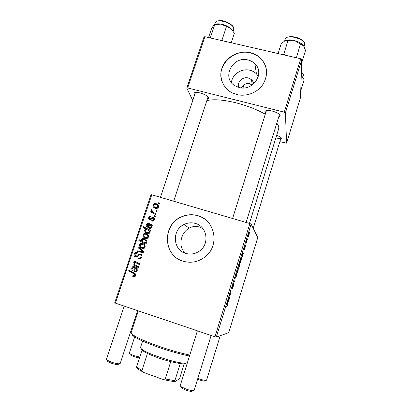 <?xml version="1.0" encoding="UTF-8"?>
<svg xmlns="http://www.w3.org/2000/svg" width="412" height="412" viewBox="0 0 412 412"><rect width="100%" height="100%" fill="white"/><g stroke="black" fill="none" stroke-linecap="round" stroke-linejoin="round"><path stroke-width="0.62" d="M231.41 82.549C232.203 74.361 241.679 68.057 249.914 70.246C252.458 70.869 254.637 72.069 256.439 73.846L258.345 76.266M253.607 83.935C253.416 82.215 252.674 80.767 251.382 79.588L248.24 77.966C242.709 76.395 236.797 82.24 238.723 87.385M252.093 85.104L249.322 83.538C247.391 83.116 245.588 83.641 243.914 85.109L240.984 87.838M248.06 59.998C232.486 55.563 221.074 78.295 235.201 85.881L239.192 87.509C253.056 91.634 265.266 72.975 254.863 63.721C252.983 61.877 250.712 60.636 248.06 59.998M250.305 52.705C239.573 50.171 227.342 56.089 222.835 65.951C218.231 75.772 222.248 87.797 232.002 92.746L236.823 94.549C246.175 96.897 257.062 92.844 262.614 84.893C268.13 75.844 267.8 67.331 261.625 59.349C258.618 56.011 254.848 53.797 250.305 52.705M266.502 70.39C265.992 66.286 264.375 62.67 261.651 59.549C258.648 56.212 254.879 54.003 250.342 52.911C233.923 48.436 216.398 65.534 221.79 80.845M185.472 253.169C177.773 247.339 180.374 232.986 189.067 228.207C192.25 226.399 195.71 226.003 199.444 227.017L202.91 228.593M185.74 253.39C172.669 249.945 171.742 229.767 184.2 224.406C187.841 222.686 191.575 222.367 195.391 223.448C207.174 226.384 209.94 244.033 199.506 251.026C195.226 253.993 190.638 254.781 185.74 253.39M197.791 215.661C192.394 214.137 187.074 214.472 181.836 216.671C162.153 224.061 162.709 255.728 183.119 261.208C191.013 263.438 198.316 262.011 205.027 256.933C220.039 245.768 215.219 219.946 197.791 215.661M207.684 221.651C204.913 218.844 201.643 216.877 197.873 215.739C192.481 214.214 187.166 214.554 181.929 216.753C163.384 223.768 162.359 253.102 180.853 260.358M265.58 113.12L264.916 111.431C265.745 110.272 268.186 110.148 272.239 111.06C277.302 112.543 279.969 114.196 280.242 116.019L278.728 117.065M266.425 110.57L232.574 218.484M194.608 94.858L193.98 93.215C194.639 92.242 196.663 92.149 200.057 92.927C205.454 94.554 208.348 96.362 208.75 98.339L207.272 99.271M195.448 92.458L160.459 197.327M249.451 223.438L278.641 128.838C279.12 127.246 278.517 125.361 276.833 123.178M265.246 114.186C256.758 109.443 246.989 105.647 235.932 102.794C223.01 99.689 213.308 98.978 206.814 100.667M243.003 87.952L243.914 85.109M114.716 302.769L151.013 194.706L151.796 194.788L115.427 303.124L114.716 302.769M245.011 248.189L244.213 249.935L245.212 246.876L244.208 248.869L245.361 245.325L244.465 248.065L245.464 246.041L244.929 248.163M243.348 253.54L241.947 257.459L242.874 253.617L241.865 256.686L242.395 254.25L243.106 252.561L243.348 253.54M240.026 262.923L239.578 265.833L238.739 267.635L239.181 264.679L239.975 262.908M227.491 305.112L226.688 306.698L227.594 304.102L227.156 302.856L227.424 301.981L227.872 303.273L227.383 305.076M237.497 272.131L237.317 273.135L236.905 271.209L237.168 270.349L237.312 271.044L238.404 268.161L238.048 270.808L237.497 272.131L237.075 272.002M235.201 277.637L234.691 281.679L233.8 282.194L234.062 281.339L234.788 280.999L235.201 277.637M233.81 283.621L233.29 286.273L232.208 288.683L233.583 284.538L232.085 287.694L232.548 285.305L233.568 283.034L232.342 286.84L233.81 283.621M250.125 231.065L249.904 232.239L250.125 231.065M214.966 336.769L249.883 223.567L251.129 224.087L257.763 237.57L228.727 332.654L216.31 337.104L214.966 336.769L115.427 303.124M251.129 224.087L216.31 337.104M236.859 273.213L236.431 276.066L235.566 277.93L235.994 275.025L236.823 273.202M229.747 297.737L228.279 301.872L229.175 298.118L228.124 301.301L228.624 298.957L229.386 297.109L229.747 297.737M230.092 295.522L229.999 296.918L229.623 295.764L230.926 292.072L231.209 292.994L230.947 293.849L230.658 292.942L230.092 295.522L229.731 295.409M241.653 259.055L240.309 262.506L241.303 256.928L241.653 259.055L241.035 258.865M249.466 232.26L248.966 235.324L248.173 236.972L248.678 233.846L249.368 232.229M247.782 238.677L247.566 239.835L247.782 238.677M246.773 241.478L246.587 243.023L246.386 241.324L247.179 238.79L246.773 241.478L246.391 241.365M246.067 244.249L245.856 245.403L246.067 244.249M155.339 216.176L155.067 216.985L154.042 216.485L154.315 215.661L155.339 216.176M157.157 210.717L156.884 211.526L155.86 211.032L156.133 210.202L157.157 210.717M151.74 221.11L151.812 220.24L152.888 220.271L153.583 219.493L153.089 218.169L152.553 218.195L150.668 219.689L149.7 219.709C148.737 219.313 148.402 218.592 148.701 217.536L149.844 216.218L150.988 216.202L150.818 217.036L150.045 217.042L149.376 217.783L149.85 218.865L150.323 218.916L152.157 217.448L153.295 217.34C154.299 217.814 154.624 218.612 154.258 219.74L153.084 221.11L151.74 221.11M150.334 231.209L149.608 230.833L150.014 232.492L149.216 233.336L147.259 233.305C145.477 232.832 144.571 231.724 144.54 229.984L145.879 228.979L143.18 227.558L143.453 226.734L150.607 230.385L150.334 231.209M141.81 257.129L140.631 258.731L138.406 258.767L138.587 257.912L140.07 257.953L140.935 256.789C141.249 255.852 141.007 255.183 140.198 254.77L139.354 254.822L137.052 256.764L135.466 256.918C134.204 256.398 133.776 255.445 134.188 254.055L135.357 252.582L137.335 252.499L137.139 253.344L135.872 253.365L135.069 254.369L135.692 256.079L136.475 255.986L138.72 253.993L140.399 253.921C141.774 254.528 142.248 255.595 141.81 257.129M145.148 247.107L144.154 248.297L142.284 248.374C140.332 247.839 139.447 246.603 139.627 244.666L140.636 243.502L142.578 243.477C144.447 244.007 145.302 245.217 145.148 247.107M138.514 266.703L138.236 267.543L133.009 264.777L133.287 263.932L134.163 264.396L133.709 262.346L134.302 261.605L135.466 261.558L139.513 263.695L139.235 264.535L135.203 262.408L134.317 262.83C134.261 264.087 134.848 264.947 136.084 265.416L138.514 266.703M133.421 276.709L132.746 276.406L132.927 275.54L134.405 275.772L134.781 275.273L133.704 273.707L128.626 270.993L128.905 270.154L134.168 272.955C135.373 273.46 135.872 274.346 135.656 275.618L134.93 276.627L133.421 276.709L134.029 276.833M249.883 223.567L151.796 194.788M137.68 269.206L136.959 269.067L137.201 270.978L136.542 271.827L135.1 271.946C133.952 271.395 133.606 270.468 134.07 269.149L134.343 267.676L133.061 267.409L132.54 268.135L133.184 269.824L132.808 270.622C131.84 269.942 131.526 269.015 131.876 267.836L132.788 266.605L133.936 266.476L137.963 268.346L137.68 269.206M146.245 243.482L146.002 244.208L138.844 240.5L139.122 239.671L141.61 240.974L141.383 239.413L142.212 238.512L144.143 238.538C145.941 239.022 146.852 240.155 146.868 241.942L146.152 242.781L145.302 242.982L146.245 243.482M143.546 251.583L143.211 252.592L137.402 251.634L137.68 250.805L142.562 251.701L138.581 248.106L138.88 247.221L143.546 251.583M148.495 237.06L147.429 238.275L145.637 238.321C143.685 237.796 142.799 236.57 142.979 234.644L144.051 233.455L145.925 233.455C147.79 233.98 148.644 235.18 148.495 237.06M152.126 225.812L151.41 225.688L151.662 227.548L150.797 228.495L149.582 228.511C148.438 227.99 148.093 227.089 148.541 225.802L148.804 224.36L147.64 224.061L147.022 224.828L147.666 226.466L147.3 227.249C146.332 226.6 146.018 225.699 146.358 224.545L147.486 223.227L148.397 223.196L152.409 224.973L152.126 225.812M158.465 207.112L157.178 208.405L155.628 208.374C153.681 207.875 152.795 206.675 152.97 204.785L154.268 203.518L155.896 203.59C157.755 204.089 158.61 205.264 158.465 207.112M156.117 213.833L155.844 214.652L150.648 212.041L150.921 211.222L151.992 211.768L151.194 210.089L151.575 209.605L152.327 210.182L152.018 210.537C152.219 211.624 152.898 212.365 154.047 212.757L156.117 213.833M159.64 203.26L159.372 204.064L158.342 203.574L158.615 202.756L159.64 203.26M300.719 58.772L301.826 59.539L285.403 112.847L284.249 112.157L300.719 58.772L204.867 36.689L187.656 87.957L186.811 88.132L192.739 100.471M186.811 88.132L203.992 36.982L204.867 36.689M285.403 112.847L286.598 143.139L279.856 141.666M286.598 143.139L300.508 97.587L301.826 59.539M284.249 112.157L187.656 87.957M276.632 135.342C280 136.593 281.715 137.768 281.772 138.859L280.484 139.632M246.108 222.459L279.475 114.485M275.834 137.932C278.831 138.587 280.582 138.514 281.072 137.711L281.772 138.859M134.358 276.828L132.746 276.406M134.085 276.684L134.261 275.844M134.899 276.112L135.388 276.174M135.697 275.468L134.781 275.273M135.666 274.382L129.996 271.312L128.626 270.993M129.996 271.312L130.161 270.818M135.481 272.033L135.1 271.946M135.955 272.038L135.26 271.065M135.666 268.222L134.343 267.676M135.666 268.027L133.72 267.352M132.587 268.021L131.876 267.836M133.673 267.337L134.626 266.78M137.453 269.18L134.987 268.042L134.842 269.144C134.487 270.03 134.667 270.689 135.378 271.111L136.171 271.05L136.593 270.493C136.681 269.299 136.145 268.48 134.987 268.042M137.278 270.663L136.593 270.493M138.329 267.259L133.009 264.777M134.338 265.148L134.554 264.509M134.884 264.602L134.163 264.396M134.461 262.568L133.709 262.346M135.193 262.403L136.135 261.862M139.328 264.262L135.203 262.408M146.028 244.131L138.844 240.5M140.116 241.072L140.368 240.325M142.732 241.483L141.61 240.974M142.058 239.727L141.383 239.413M143.232 239.228L145.374 239.125L144.143 238.538M146.888 241.005L145.117 239.939M144.761 242.575L145.652 242.941M143.149 241.782L144.349 242.364L145.642 242.364L146.152 241.793C145.997 240.515 145.235 239.707 143.881 239.357L142.495 239.336L141.986 239.897L143.149 241.782M146.806 242.096L146.152 241.793M145.58 242.92L144.349 242.364M142.485 248.431L140.852 246.582M140.296 244.949L139.627 244.666M141.692 244.167L143.716 243.992M143.623 243.935L142.578 243.477M145.189 245.856L143.551 244.836M143.021 247.751L144.365 248.168M140.307 244.919C140.332 246.294 141.053 247.164 142.475 247.524L143.901 247.519L144.458 246.886C144.396 245.537 143.675 244.671 142.3 244.295L140.873 244.29L140.307 244.919M143.721 248.039L142.475 247.524M145.127 247.169L144.458 246.886M138.782 251.861L138.968 251.289L137.68 250.805M138.968 251.289L143.381 252.087M143.402 252.026L142.562 251.701M143.448 251.881L139.864 248.616L138.581 248.106M139.864 248.616L139.987 248.256M139.74 258.973L139.874 258.345M140.961 258.504L138.834 258M141.002 258.468L139.781 258.061M141.821 257.098L140.935 256.789M141.898 255.466L140.291 254.807M136.104 257.021L135.393 255.934M135.069 254.364L134.188 254.055M136.398 253.22L137.253 252.85M136.403 256.048L137 256.522L135.692 256.079M137 256.522L137.356 256.573M137.613 256.372L136.475 255.986M139.611 254.734L141.089 254.266M145.498 238.28L144.138 236.478M143.633 234.974L142.979 234.644M145.137 234.155L147.141 234.083L145.925 233.455M148.562 235.963L146.868 234.892M145.863 237.497L147.589 238.193M143.654 234.892C143.685 236.261 144.406 237.121 145.822 237.477L147.213 237.487L147.805 236.838C147.738 235.499 147.022 234.644 145.647 234.268L144.262 234.248L143.654 234.892M147.043 238.074L145.822 237.477M148.454 237.163L147.805 236.838M147.012 233.223L145.724 231.451M145.204 230.339L144.54 229.984M147.053 229.623L145.879 228.979M144.421 228.212L144.689 227.419L143.453 226.734M144.689 227.419L150.591 230.432M149.741 231.034L148.552 230.38M147.347 232.425L149.371 233.254M145.245 230.143C145.395 231.333 146.1 232.095 147.367 232.43L148.959 232.507L149.412 232.007L149.046 230.854L146.996 229.602L145.807 229.582L145.245 230.143M148.572 233.068L147.367 232.43M149.896 231.317L149.046 230.854M150.05 232.353L149.412 232.007M149.705 233.001L148.85 232.543M148.799 233.141L147.594 232.507M149.87 228.583L149.551 227.553M149.453 224.741L148.804 224.36M147.527 226.765L147.424 226.291M146.996 224.916L146.358 224.545M148.351 224.107L149.592 223.907L148.397 223.196M149.592 223.907L150.56 224.344L149.376 223.639M150.56 224.344L152.291 225.328M152.316 225.246L151.642 224.844M150.622 228.135L149.85 227.697L150.529 227.682L151.055 227.079C151.137 225.915 150.601 225.127 149.453 224.71L149.309 225.786C148.964 226.657 149.144 227.29 149.85 227.697M151.539 225.961L150.638 225.41M151.688 227.45L151.055 227.079M152.94 221.162L151.812 220.24M152.976 220.971L153.238 221.043M154.206 219.895L153.583 219.493M149.983 219.771L149.772 218.834M149.335 217.943L148.701 217.536M150.941 219.555L149.85 218.865M151.116 219.421L150.323 218.916M153.259 218.242L152.157 217.448M153.315 218.206L154.181 218.041M154.031 217.824L153.295 217.34M154.716 208.019L153.99 206.422M153.594 205.248L152.97 204.785M155.515 204.362L157.018 204.455L155.896 203.59M157.018 204.455L157.914 204.815M158.569 206.443L157.389 205.506M155.144 207.287L157.111 208.426M153.645 205.022C153.676 206.366 154.397 207.205 155.808 207.545L157.029 207.607L157.775 206.901C157.708 205.583 156.993 204.749 155.623 204.393L154.402 204.326L153.645 205.022M156.936 208.379L155.808 207.545M158.373 207.349L157.775 206.901M157.096 210.903L156.133 210.202M151.879 212.659L152.09 212.031L150.921 211.222M152.09 212.031L153.151 212.571L151.992 211.768M153.151 212.571L152.481 211.722M151.992 210.65L151.194 210.089M153.676 212.561L156.06 214.003M155.288 216.321L154.315 215.661M159.557 203.502L158.615 202.756M234.021 281.468L234.691 281.679M236.061 275.108L235.819 277.08L236.663 274.263L235.978 275.082M235.515 276.988L235.819 277.08M237.132 272.265L237.549 272.394M236.988 270.947L237.312 271.044M237.394 271.477L237.956 270.823L238.146 269L237.394 271.477L236.931 271.333M236.993 271.611L237.472 271.76M227.161 302.861L227.836 303.083M229.082 297.639L229.628 297.814M228.938 300.106L229.216 298.278L228.516 300.966L228.938 300.106M229.654 295.862L230.262 296.058M230.54 292.778L231.209 292.994M239.243 264.772L238.986 266.791L239.83 263.963L239.161 264.746M238.692 266.703L238.986 266.791M240.752 259.874L240.572 261.677L241.288 259.272L240.67 259.848M240.273 261.563L240.551 261.651M240.268 261.584L240.572 261.677M242.848 253.432L243.25 253.555M242.575 255.806L242.9 253.833L242.575 255.806M248.724 233.985L248.421 236.138L249.255 233.254L248.642 233.959M248.153 236.055L248.421 236.138M246.474 242.081L246.845 242.189M189.494 356.025C180.327 354.166 170.012 351.261 158.553 347.311C146.888 343.181 138.808 339.637 134.312 336.681C132.556 335.481 131.763 334.565 131.922 333.936M138.334 310.864L131.222 332.458C130.995 333.097 131.804 334.039 133.653 335.296C138.272 338.319 146.605 341.96 158.646 346.219C170.084 350.159 180.471 353.11 189.793 355.067M187.723 253.864L183.927 252.695M301.713 62.809L305.534 50.403L303.5 45.619C301.713 43.461 298.788 41.803 294.724 40.644L303.752 45.969M296.393 57.773L300.466 43.863M296.279 57.386L295.337 57.531M285.336 55.229L283.806 54.018L288.029 40.546L294.724 40.644C290.821 39.67 287.679 39.645 285.289 40.567M283.806 54.018L283.106 54.714M278.095 53.56L281.144 43.868L285.037 40.685L288.029 40.546M231.22 42.76L234.335 33.259L230.911 28.49C228.212 26.342 224.937 24.88 221.079 24.112L230.911 28.49M222.593 40.773L222.083 39.82L226.43 26.682M222.083 39.82L220.188 40.216M211.052 38.115L210.403 37.61L214.76 24.566L221.079 24.112C218.267 23.628 216.099 23.762 214.585 24.504L215.121 22.876C216.027 18.19 232.167 22.608 233.625 27.97L233.712 29.546L233.65 27.862M210.403 37.61L210.238 37.925M208.56 37.538L211.402 29.031L213.643 25.23L214.76 24.566M300.739 90.867L304.128 79.789L301.27 75.597L302.748 77.219M192.625 390.911L191.75 391.4C190.262 391.385 188.233 390.921 185.657 390.025L181.527 388.016L181.1 387.105M197.384 330.826L180.214 385.658L180.847 386.569L185.802 388.974C188.902 390.056 191.338 390.607 193.12 390.633L194.17 390.272L211.135 335.471M205.238 380.77L204.656 381.09C203.425 381.074 201.628 380.657 199.259 379.843L197.6 379.195M197.868 378.324L199.408 378.911C202.261 379.89 204.419 380.389 205.887 380.41L206.582 380.168L220.245 335.692M118.677 364.1L117.853 364.558C116.163 364.558 113.897 364.069 111.06 363.09L107.723 361.494L107.331 360.685M124.213 306.09L106.481 359.295L107.058 360.109L111.065 362.019C114.479 363.193 117.199 363.786 119.222 363.796L120.206 363.451L137.618 310.622M139.524 357.796L139.457 357.801C138.087 357.796 136.12 357.353 133.55 356.478L130.341 354.974L130.079 354.423M134.683 336.928L129.353 353.166L129.739 353.728L133.591 355.53L139.756 357.086M142.619 341.064L140.569 347.357C140.399 347.862 140.95 348.578 142.233 349.5C148.402 354.382 177.072 363.528 185.024 363.157L187.388 362.745M185.843 363.564L183.706 363.894L180.235 363.621L170.733 361.664C161.808 359.295 154.042 356.56 147.445 353.45L142.887 350.864L142.011 350.159L141.301 348.753M136.841 367.834L136.547 366.958L141.903 370.558L143.783 372.515L138.334 369.322L136.841 367.834M142.011 350.159L136.547 366.958M180.235 363.621L174.853 380.714L175.002 381.548C171.789 381.363 167.653 380.611 162.596 379.292L143.783 372.515M184.437 363.147L179.869 377.696L179.055 379.076L175.002 381.548M147.445 353.45L141.903 370.558M162.596 379.292L165.248 378.952L174.853 380.714M170.733 361.664L165.248 378.952M135.038 274.006L133.704 273.707M134.796 269.335L134.07 269.149M137.242 263.139L135.934 262.748M145.379 242.853L144.148 242.297M142.135 251.835L140.873 251.351M142.66 251.181L141.404 250.692M138.844 255.203L137.747 254.817M149.226 226.193L148.541 225.802M151.812 225.07L150.638 224.37M151.734 218.844L151.039 218.401M155.19 213.555L154.047 212.757M236.988 271.596L237.451 271.74M229.139 297.505L229.546 297.634M242.766 253.153L243.193 253.287M304.545 45.042L304.633 44.759C306.502 39.217 286.34 33.516 285.197 39.238L284.687 40.865M301.393 71.992C302.851 73.465 303.474 74.284 303.253 74.443L303.284 75.581L303.33 74.891L301.383 72.327M184.2 224.406L189.067 228.207M266.332 110.725L264.916 111.431M195.376 92.576L193.98 93.215M279.47 114.665L280.242 116.019M208.029 96.98L208.75 98.339M256.439 73.846L254.863 63.721M252.35 84.929L251.382 79.588M134.405 275.772L135.491 276.004M132.788 266.605L134.121 266.961M136.171 271.05L137.078 271.271M134.302 261.605L135.62 262.006M142.212 238.512L143.464 239.099M145.642 242.364L146.337 242.678M140.636 243.502L141.898 244.048M143.901 247.519L144.725 247.859M140.07 257.953L141.151 258.319M135.357 252.582L136.666 253.056M136.382 256.043L137.541 256.439M138.72 253.993L140.003 254.456M144.051 233.455L145.282 234.083M147.213 237.487L148.001 237.879M145.348 229.118L146.069 229.51M148.959 232.507L149.767 232.94M147.486 223.227L148.68 223.937M150.529 227.682L151.322 228.135M152.888 220.271L153.65 220.755M149.844 216.218L150.854 216.872M150.411 218.896L151.168 219.375M152.358 217.361L153.516 218.118M154.268 203.518L155.309 204.316M156.792 208.333L157.034 207.607L157.729 208.127M236.946 273.47L236.643 273.372M238.491 268.428L238.167 268.325M227.872 303.273L227.239 303.067M240.103 263.175L239.805 263.083M249.523 232.481L249.234 232.394M246.762 241.36L246.407 241.252M134.312 336.681L133.653 335.296M304.092 46.525L304.653 44.656L304.468 43.039C303.762 40.891 300.884 38.929 295.837 37.147C286.036 35.453 285.238 38.888 285.197 39.238M233.712 29.546L233.177 31.173M215.249 22.572C215.723 22.197 215.481 20.6 221.373 20.641C226.858 20.976 233.259 25.508 233.475 27.388M303.284 75.581L302.774 77.25M191.75 391.4L193.12 390.633M181.527 388.016L180.847 386.569M204.656 381.09L205.887 380.41M253.226 228.346L281.072 137.711M107.723 361.494L107.058 360.109M173.679 201.205L208.003 97.052M117.853 364.558L119.222 363.796M130.341 354.974L129.739 353.728M183.706 363.894L185.024 363.157M142.887 350.864L142.233 349.5M138.334 369.322L137.685 367.978"/></g></svg>
